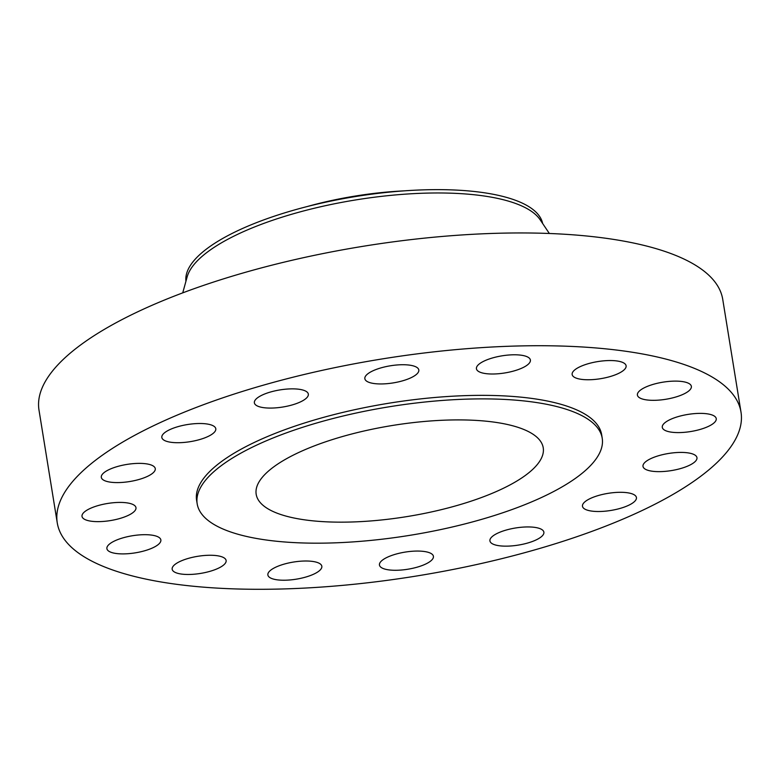 <?xml version="1.0" encoding="UTF-8"?>
<svg xmlns="http://www.w3.org/2000/svg" width="780" height="780" viewBox="0 0 780 780"><rect width="100%" height="100%" fill="white"/><g stroke="black" fill="none" stroke-linecap="round" stroke-linejoin="round"><path stroke-width="1.17" d="M495.456 534.329A27.329 8.668 170.8 0 0 489.928 540.91A27.329 8.668 170.8 0 0 508.901 546.088A27.329 8.668 170.8 0 0 538.366 538.756A27.329 8.668 170.8 0 0 543.884 532.175A27.329 8.668 170.8 0 0 524.911 527.007A27.329 8.668 170.8 0 0 495.456 534.329M607.093 348.991A346.32 109.892 170.8 0 0 239.655 392.301A346.32 109.892 170.8 0 0 57.262 522.873A346.32 109.892 170.8 0 0 191.168 586.024A346.32 109.892 170.8 0 0 558.607 542.714A346.32 109.892 170.8 0 0 741 412.132A346.32 109.892 170.8 0 0 607.093 348.991M741 412.132L722.738 299.374A346.32 109.892 170.8 0 0 588.832 236.223A346.32 109.892 170.8 0 0 221.393 279.532A346.32 109.892 170.8 0 0 39 410.114L57.262 522.873M549.344 233.483L540.14 219.775A180.687 57.33 170.8 0 0 473.46 194.678A180.687 57.33 170.8 0 0 293.387 213.769A180.687 57.33 170.8 0 0 187.132 276.949L182.734 292.861M542.636 223.489A180.687 57.33 170.8 0 0 472.924 191.344A180.687 57.33 170.8 0 0 291.944 210.697A180.687 57.33 170.8 0 0 186.42 274.277A180.687 57.33 170.8 0 0 185.942 281.258M404.03 190.866A146.582 46.508 170.8 0 0 307.164 206.554M487.012 421.278A145.392 46.137 170.8 0 0 332.748 439.462A145.392 46.137 170.8 0 0 256.181 494.276A145.392 46.137 170.8 0 0 312.39 520.786A145.392 46.137 170.8 0 0 466.654 502.603A145.392 46.137 170.8 0 0 543.231 447.788A145.392 46.137 170.8 0 0 487.012 421.278M522.902 400.822A205.159 65.101 170.8 0 0 305.233 426.475A205.159 65.101 170.8 0 0 197.184 503.831A205.159 65.101 170.8 0 0 276.51 541.242A205.159 65.101 170.8 0 0 494.169 515.58A205.159 65.101 170.8 0 0 602.218 438.233A205.159 65.101 170.8 0 0 522.902 400.822M602.218 438.233L601.653 434.704A205.159 65.101 170.8 0 0 522.327 397.293A205.159 65.101 170.8 0 0 304.658 422.955A205.159 65.101 170.8 0 0 196.609 500.311L197.184 503.831M583.352 503.441A27.329 8.668 170.8 0 0 582.475 506.278A27.329 8.668 170.8 0 0 606.635 511.036A27.329 8.668 170.8 0 0 635.554 500.37A27.329 8.668 170.8 0 0 636.431 497.533A27.329 8.668 170.8 0 0 612.271 492.775A27.329 8.668 170.8 0 0 583.352 503.441M643.198 467.074A27.329 8.668 170.8 0 0 672.457 470.408A27.329 8.668 170.8 0 0 696.959 457.655A27.329 8.668 170.8 0 0 696.755 456.982A27.329 8.668 170.8 0 0 667.495 453.648A27.329 8.668 170.8 0 0 643.003 466.401A27.329 8.668 170.8 0 0 643.198 467.074M665.896 430.784A27.329 8.668 170.8 0 0 696.95 430.277A27.329 8.668 170.8 0 0 716.245 418.616A27.329 8.668 170.8 0 0 712.637 415.194A27.329 8.668 170.8 0 0 681.583 415.691A27.329 8.668 170.8 0 0 662.288 427.352A27.329 8.668 170.8 0 0 665.896 430.784M647.975 400.072A27.329 8.668 170.8 0 0 676.972 396.659A27.329 8.668 170.8 0 0 691.363 386.353A27.329 8.668 170.8 0 0 680.794 381.371A27.329 8.668 170.8 0 0 651.807 384.784A27.329 8.668 170.8 0 0 637.406 395.09A27.329 8.668 170.8 0 0 647.975 400.072M592.176 379.636A27.329 8.668 170.8 0 0 626.106 365.781A27.329 8.668 170.8 0 0 606.079 360.662A27.329 8.668 170.8 0 0 572.149 374.517A27.329 8.668 170.8 0 0 592.176 379.636M506.981 372.577A27.329 8.668 170.8 0 0 530.39 360.029A27.329 8.668 170.8 0 0 499.843 356.216A27.329 8.668 170.8 0 0 476.434 368.764A27.329 8.668 170.8 0 0 506.981 372.577M405.376 379.967A27.329 8.668 170.8 0 0 418.811 369.973A27.329 8.668 170.8 0 0 378.281 368.716A27.329 8.668 170.8 0 0 364.855 378.709A27.329 8.668 170.8 0 0 405.376 379.967M302.815 400.686A27.329 8.668 170.8 0 0 308.334 394.105A27.329 8.668 170.8 0 0 289.36 388.927A27.329 8.668 170.8 0 0 259.896 396.26A27.329 8.668 170.8 0 0 254.377 402.841A27.329 8.668 170.8 0 0 273.351 408.008A27.329 8.668 170.8 0 0 302.815 400.686M214.919 431.574A27.329 8.668 170.8 0 0 215.787 428.737A27.329 8.668 170.8 0 0 191.626 423.979A27.329 8.668 170.8 0 0 162.708 434.645A27.329 8.668 170.8 0 0 161.83 437.482A27.329 8.668 170.8 0 0 185.991 442.24A27.329 8.668 170.8 0 0 214.919 431.574M155.064 467.941A27.329 8.668 170.8 0 0 125.804 464.607A27.329 8.668 170.8 0 0 101.312 477.36A27.329 8.668 170.8 0 0 101.507 478.033A27.329 8.668 170.8 0 0 130.767 481.357A27.329 8.668 170.8 0 0 155.269 468.614A27.329 8.668 170.8 0 0 155.064 467.941M132.366 504.231A27.329 8.668 170.8 0 0 101.322 504.728A27.329 8.668 170.8 0 0 82.017 516.399A27.329 8.668 170.8 0 0 85.624 519.821A27.329 8.668 170.8 0 0 116.678 519.324A27.329 8.668 170.8 0 0 135.974 507.663A27.329 8.668 170.8 0 0 132.366 504.231M150.286 534.943A27.329 8.668 170.8 0 0 121.29 538.356A27.329 8.668 170.8 0 0 106.899 548.662A27.329 8.668 170.8 0 0 117.468 553.644A27.329 8.668 170.8 0 0 146.464 550.231A27.329 8.668 170.8 0 0 160.855 539.926A27.329 8.668 170.8 0 0 150.286 534.943M206.086 555.38A27.329 8.668 170.8 0 0 172.166 569.234A27.329 8.668 170.8 0 0 192.192 574.353A27.329 8.668 170.8 0 0 226.122 560.498A27.329 8.668 170.8 0 0 206.086 555.38M291.281 562.438A27.329 8.668 170.8 0 0 267.872 574.987A27.329 8.668 170.8 0 0 298.418 578.799A27.329 8.668 170.8 0 0 321.828 566.251A27.329 8.668 170.8 0 0 291.281 562.438M392.896 555.048A27.329 8.668 170.8 0 0 379.46 565.042A27.329 8.668 170.8 0 0 419.981 566.3A27.329 8.668 170.8 0 0 433.417 556.306A27.329 8.668 170.8 0 0 392.896 555.048"/></g></svg>
